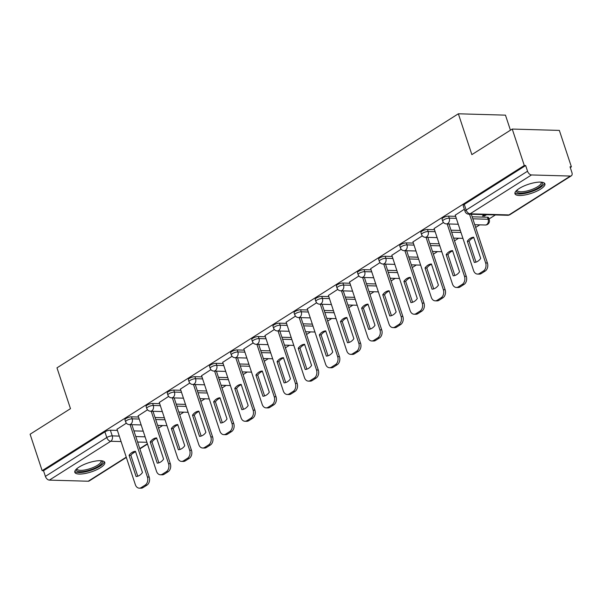 <?xml version="1.0" encoding="UTF-8"?>
<svg xmlns="http://www.w3.org/2000/svg" width="602" height="602" viewBox="0 0 602 602"><rect width="100%" height="100%" fill="white"/><g stroke="black" fill="none" stroke-linecap="round" stroke-linejoin="round"><path stroke-width="0.9" d="M138.543 417.028L131.507 416.832A4.041 1.219 161.7 0 0 126.044 418.465A4.041 1.219 161.7 0 0 124.953 419.82L125.622 421.829A4.041 1.219 -18.3 0 1 126.713 420.482A4.041 1.219 -18.3 0 1 132.169 418.841L139.212 419.045M159.68 403.649L152.645 403.453A4.041 1.219 161.7 0 0 147.189 405.086A4.041 1.219 161.7 0 0 146.09 406.433L146.76 408.449A4.041 1.219 -18.3 0 1 147.851 407.102A4.041 1.219 -18.3 0 1 153.307 405.462L160.35 405.665M180.826 390.269L173.782 390.073A4.041 1.219 161.7 0 0 168.327 391.706A4.041 1.219 161.7 0 0 167.236 393.053L167.898 395.07A4.041 1.219 -18.3 0 1 168.989 393.723A4.041 1.219 -18.3 0 1 174.452 392.083L181.488 392.286M201.963 376.89L194.92 376.694A4.041 1.219 161.7 0 0 189.464 378.327A4.041 1.219 161.7 0 0 188.373 379.674L189.036 381.691A4.041 1.219 -18.3 0 1 190.134 380.344A4.041 1.219 -18.3 0 1 195.59 378.703L202.626 378.906M223.101 363.51L216.065 363.315A4.041 1.219 161.7 0 0 210.602 364.947A4.041 1.219 161.7 0 0 209.511 366.294L210.181 368.311A4.041 1.219 -18.3 0 1 211.272 366.964A4.041 1.219 -18.3 0 1 216.728 365.324L223.771 365.527M244.239 350.131L237.203 349.928A4.041 1.219 161.7 0 0 231.747 351.568A4.041 1.219 161.7 0 0 230.649 352.915L231.318 354.932A4.041 1.219 -18.3 0 1 232.41 353.585A4.041 1.219 -18.3 0 1 237.865 351.944L244.909 352.147M265.384 336.751L258.341 336.548A4.041 1.219 161.7 0 0 252.885 338.189A4.041 1.219 161.7 0 0 251.794 339.536L252.456 341.552A4.041 1.219 -18.3 0 1 253.547 340.205A4.041 1.219 -18.3 0 1 259.01 338.565L266.046 338.768M286.522 323.372L279.478 323.169A4.041 1.219 161.7 0 0 274.023 324.809A4.041 1.219 161.7 0 0 272.932 326.156L273.594 328.173A4.041 1.219 -18.3 0 1 274.693 326.818A4.041 1.219 -18.3 0 1 280.148 325.185L287.184 325.389M307.66 309.992L300.616 309.789A4.041 1.219 161.7 0 0 295.161 311.43A4.041 1.219 161.7 0 0 294.069 312.777L294.739 314.793A4.041 1.219 -18.3 0 1 295.83 313.439A4.041 1.219 -18.3 0 1 301.286 311.806L308.329 312.009M328.797 296.613L321.761 296.41A4.041 1.219 161.7 0 0 316.306 298.05A4.041 1.219 161.7 0 0 315.207 299.397L315.877 301.406A4.041 1.219 -18.3 0 1 316.968 300.059A4.041 1.219 -18.3 0 1 322.424 298.426L329.467 298.622M349.935 283.233L342.899 283.03A4.041 1.219 161.7 0 0 337.444 284.671A4.041 1.219 161.7 0 0 336.345 286.018L337.015 288.027A4.041 1.219 -18.3 0 1 338.106 286.68A4.041 1.219 -18.3 0 1 343.561 285.047L350.605 285.243M371.08 269.854L364.037 269.651A4.041 1.219 161.7 0 0 358.581 271.291A4.041 1.219 161.7 0 0 357.49 272.638L358.152 274.647A4.041 1.219 -18.3 0 1 359.243 273.3A4.041 1.219 -18.3 0 1 364.707 271.668L371.743 271.863M392.218 256.475L385.175 256.271A4.041 1.219 161.7 0 0 379.719 257.904A4.041 1.219 161.7 0 0 378.628 259.259L379.29 261.268A4.041 1.219 -18.3 0 1 380.389 259.921A4.041 1.219 -18.3 0 1 385.844 258.288L392.88 258.484M413.356 243.095L406.32 242.892A4.041 1.219 161.7 0 0 400.857 244.525A4.041 1.219 161.7 0 0 399.766 245.879L400.435 247.889A4.041 1.219 -18.3 0 1 401.526 246.542A4.041 1.219 -18.3 0 1 406.982 244.901L414.026 245.104M434.493 229.708L427.458 229.512A4.041 1.219 161.7 0 0 422.002 231.145A4.041 1.219 161.7 0 0 420.903 232.492L421.573 234.509A4.041 1.219 -18.3 0 1 422.664 233.162A4.041 1.219 -18.3 0 1 428.12 231.522L435.163 231.725M455.639 216.329L448.595 216.133A4.041 1.219 161.7 0 0 443.14 217.766A4.041 1.219 161.7 0 0 442.049 219.113L442.711 221.13A4.041 1.219 -18.3 0 1 443.802 219.783A4.041 1.219 -18.3 0 1 449.265 218.142L456.301 218.345M540.641 189.103A15.772 4.748 161.7 0 0 544.9 183.843A15.772 4.748 161.7 0 0 534.945 182.609A15.772 4.748 161.7 0 0 519.217 188.494A15.772 4.748 161.7 0 0 514.951 193.754A15.772 4.748 161.7 0 0 524.914 194.98A15.772 4.748 161.7 0 0 540.641 189.103M100.504 467.679A15.772 4.748 161.7 0 0 104.771 462.426A15.772 4.748 161.7 0 0 94.807 461.192A15.772 4.748 161.7 0 0 79.08 467.069A15.772 4.748 161.7 0 0 74.821 472.329A15.772 4.748 161.7 0 0 84.777 473.563A15.772 4.748 161.7 0 0 100.504 467.679M158.567 428.135L162.645 425.554M179.712 414.755L183.783 412.174M200.85 401.376L204.928 398.795M221.987 387.997L226.066 385.415M243.125 374.61L247.204 372.028M264.263 361.23L268.341 358.649M285.408 347.851L289.487 345.27M306.546 334.471L310.624 331.89M327.684 321.092L331.762 318.511M348.821 307.712L352.9 305.131M369.967 294.333L374.045 291.752M391.104 280.953L395.183 278.372M412.242 267.574L416.321 264.993M433.38 254.194L437.458 251.613M454.518 240.815L458.596 238.234M475.663 227.436L479.741 224.855M489.02 218.977L495.393 214.944M570.275 167.552L571.396 166.837L570.026 166.799L571.9 172.473A4.041 2.461 57.7 0 1 571.313 175.814A4.041 2.461 57.7 0 1 570.365 176.055L531.498 174.949L470.109 213.8L508.976 214.914L570.365 176.055M510.443 130.198L505.462 115.14L458.355 113.793L471.863 154.624L512.242 129.061L524.289 165.497L42.148 470.666L30.1 434.23L70.479 408.668L56.979 367.845L458.355 113.793M512.242 129.061L559.348 130.408L571.396 166.837M126.345 457.452L89.171 480.983A4.041 2.461 -122.3 0 1 88.223 481.224L49.356 480.118A4.041 2.461 -122.3 0 1 45.398 476.378L43.525 470.704L104.906 431.845A4.041 1.219 -18.3 0 1 110.362 430.212L117.405 430.415M133.915 430.881L143.216 431.145M43.525 470.704L42.148 470.666M525.666 165.535L464.277 204.387A4.041 1.219 161.7 0 0 463.186 205.733L465.06 211.415A4.041 1.219 -18.3 0 1 466.159 210.06L527.54 171.209L525.666 165.535L524.289 165.497M527.54 171.209A4.041 2.461 57.7 0 0 531.498 174.949M464.345 209.248L455.247 215.155M484.542 214.636L482.495 215.93L484.557 215.99L484.181 214.861M443.463 222.469L434.11 228.534M422.318 235.849L412.964 241.914M401.18 249.228L391.827 255.293M380.043 262.607L370.689 268.673M358.905 275.987L349.551 282.052M337.767 289.366L328.414 295.439M316.622 302.746L307.268 308.818M295.484 316.133L286.131 322.198M274.346 329.512L264.993 335.577M253.209 342.892L243.855 348.957M232.063 356.271L222.71 362.336M210.926 369.651L201.572 375.716M189.788 383.03L180.434 389.095M168.65 396.409L159.297 402.475M147.513 409.789L138.159 415.854M155.053 417.502L164.354 417.765M176.19 404.123L185.491 404.386M197.336 390.743L206.629 391.007M218.473 377.364L227.767 377.627M239.611 363.984L248.912 364.248M260.749 350.605L270.05 350.868M281.887 337.225L291.187 337.489M303.032 323.838L312.325 324.109M324.169 310.459L333.47 310.73M345.307 297.079L354.608 297.35M366.445 283.7L375.746 283.963M387.59 270.321L396.884 270.584M408.728 256.941L418.021 257.204M429.866 243.562L439.167 243.825M451.003 230.182L460.304 230.446M472.141 216.803L487.462 217.239L488.124 219.256A4.041 1.219 -18.3 0 1 489.26 219.7L488.591 217.683A4.041 1.219 161.7 0 0 487.462 217.239M126.367 423.168L117.014 429.234M484.557 215.99L486.604 214.696M467.318 241.244A12.642 9.271 91.6 0 1 473.684 237.211L480.697 258.416A12.642 9.271 91.6 0 1 474.331 262.449L467.318 241.244L469.101 241.297A12.642 9.271 91.6 0 1 473.812 237.587M469.101 241.297L475.994 262.126M471.306 214.259L487.424 262.999A6.065 4.455 91.6 0 1 485.174 271.066L481.246 273.556A6.065 4.455 91.6 0 1 479.252 274.128L477.469 274.076A6.065 4.455 -88.4 0 0 479.463 273.504L483.391 271.013A6.065 4.455 -88.4 0 0 485.641 262.946L487.424 262.999M455.21 215.034L473.578 270.584A6.065 4.455 -88.4 0 0 477.469 274.076M469.515 214.207L485.641 262.946M446.18 254.623A12.642 9.271 91.6 0 1 452.546 250.59L459.559 271.795A12.642 9.271 91.6 0 1 453.193 275.829L446.18 254.623L447.963 254.676A12.642 9.271 91.6 0 1 452.666 250.966M447.963 254.676L454.849 275.505M448.949 223.974L466.287 276.378A6.065 4.455 91.6 0 1 464.037 284.445L460.109 286.936A6.065 4.455 91.6 0 1 458.114 287.508L456.331 287.455A6.065 4.455 -88.4 0 0 458.318 286.883L462.253 284.392A6.065 4.455 -88.4 0 0 464.496 276.333L466.287 276.378M434.065 228.414L452.441 283.963A6.065 4.455 -88.4 0 0 456.331 287.455M447.166 223.921L464.496 276.333M425.035 268.003A12.642 9.271 91.6 0 1 431.408 263.969L438.422 285.182A12.642 9.271 91.6 0 1 432.048 289.208L425.035 268.003L426.826 268.056A12.642 9.271 91.6 0 1 431.529 264.346M426.826 268.056L433.711 288.885M427.811 237.354L445.141 289.758A6.065 4.455 91.6 0 1 442.899 297.824L438.963 300.315A6.065 4.455 91.6 0 1 436.977 300.887L435.193 300.834A6.065 4.455 -88.4 0 0 437.18 300.263L441.108 297.772A6.065 4.455 -88.4 0 0 443.358 289.712L445.141 289.758M412.927 241.793L431.295 297.343A6.065 4.455 -88.4 0 0 435.193 300.834M426.028 237.301L443.358 289.712M541.627 182.18A13.65 4.109 -18.3 0 1 542.003 182.451A13.65 4.109 -18.3 0 1 532.898 190.458A13.65 4.109 -18.3 0 1 516.885 192.211A13.65 4.109 -18.3 0 1 516.591 190.465M517.08 190.029A12.642 3.808 161.7 0 0 517.141 190.382A12.642 3.808 161.7 0 0 517.517 190.939A12.642 3.808 161.7 0 0 531.348 189.683A12.642 3.808 161.7 0 0 541.138 182.451A12.642 3.808 161.7 0 0 540.972 182.128M514.928 192.843A15.675 4.718 161.7 0 0 515.026 192.941A15.675 4.718 161.7 0 0 531.107 191.752A15.675 4.718 161.7 0 0 544.381 183.106M101.49 460.763A13.65 4.109 -18.3 0 1 101.866 461.027A13.65 4.109 -18.3 0 1 92.761 469.033A13.65 4.109 -18.3 0 1 76.755 470.794A13.65 4.109 -18.3 0 1 76.462 469.041M76.951 468.612A12.642 3.808 161.7 0 0 77.011 468.966A12.642 3.808 161.7 0 0 77.38 469.515A12.642 3.808 161.7 0 0 91.211 468.258A12.642 3.808 161.7 0 0 101.008 461.027A12.642 3.808 161.7 0 0 100.843 460.711M74.799 471.426A15.675 4.718 161.7 0 0 74.896 471.517A15.675 4.718 161.7 0 0 90.977 470.328A15.675 4.718 161.7 0 0 104.244 461.689M403.897 281.382A12.642 9.271 91.6 0 1 410.263 277.356L417.276 298.562A12.642 9.271 91.6 0 1 410.91 302.588L403.897 281.382L405.68 281.435A12.642 9.271 91.6 0 1 410.391 277.733M405.68 281.435L412.573 302.264M406.674 250.733L424.004 303.137A6.065 4.455 91.6 0 1 421.754 311.204L417.826 313.695A6.065 4.455 91.6 0 1 415.839 314.267L414.048 314.214A6.065 4.455 -88.4 0 0 416.042 313.642L419.97 311.159A6.065 4.455 -88.4 0 0 422.22 303.092L424.004 303.137M391.789 255.173L410.158 310.722A6.065 4.455 -88.4 0 0 414.048 314.214M404.89 250.68L422.22 303.092M382.759 294.762A12.642 9.271 91.6 0 1 389.125 290.736L396.139 311.941A12.642 9.271 91.6 0 1 389.772 315.967L382.759 294.762L384.543 294.814A12.642 9.271 91.6 0 1 389.253 291.112M384.543 294.814L391.435 315.644M385.536 264.112L402.866 316.524A6.065 4.455 91.6 0 1 400.616 324.583L396.688 327.074A6.065 4.455 91.6 0 1 394.701 327.646L392.91 327.593A6.065 4.455 -88.4 0 0 394.904 327.021L398.833 324.538A6.065 4.455 -88.4 0 0 401.082 316.471L402.866 316.524M370.651 268.552L389.02 324.102A6.065 4.455 -88.4 0 0 392.91 327.593M383.745 264.067L401.082 316.471M361.621 308.141A12.642 9.271 91.6 0 1 367.988 304.115L375.001 325.321A12.642 9.271 91.6 0 1 368.635 329.347L361.621 308.141L363.405 308.194A12.642 9.271 91.6 0 1 368.115 304.492M363.405 308.194L370.29 329.023M364.398 277.492L381.728 329.904A6.065 4.455 91.6 0 1 379.478 337.963L375.55 340.454A6.065 4.455 91.6 0 1 373.556 341.025L371.773 340.973A6.065 4.455 -88.4 0 0 373.759 340.401L377.695 337.918A6.065 4.455 -88.4 0 0 379.937 329.851L381.728 329.904M349.506 281.932L367.882 337.481A6.065 4.455 -88.4 0 0 371.773 340.973M362.607 277.447L379.937 329.851M340.476 321.521A12.642 9.271 91.6 0 1 346.85 317.495L353.863 338.7A12.642 9.271 91.6 0 1 347.489 342.734L340.476 321.521L342.267 321.573A12.642 9.271 91.6 0 1 346.97 317.871M342.267 321.573L349.152 342.403M343.253 290.871L360.59 343.283A6.065 4.455 91.6 0 1 358.34 351.342L354.405 353.833A6.065 4.455 91.6 0 1 352.418 354.405L350.635 354.352A6.065 4.455 -88.4 0 0 352.621 353.78L356.55 351.297A6.065 4.455 -88.4 0 0 358.8 343.23L360.59 343.283M328.368 295.319L346.744 350.861A6.065 4.455 -88.4 0 0 350.635 354.352M341.469 290.826L358.8 343.23M319.338 334.908A12.642 9.271 91.6 0 1 325.712 330.874L332.725 352.08A12.642 9.271 91.6 0 1 326.352 356.113L319.338 334.908L321.122 334.953A12.642 9.271 91.6 0 1 325.832 331.25M321.122 334.953L328.015 355.782M322.115 304.251L339.445 356.662A6.065 4.455 91.6 0 1 337.195 364.729L333.267 367.212A6.065 4.455 91.6 0 1 331.281 367.784L329.497 367.732A6.065 4.455 -88.4 0 0 331.484 367.16L335.412 364.677A6.065 4.455 -88.4 0 0 337.662 356.61L339.445 356.662M307.231 308.698L325.599 364.24A6.065 4.455 -88.4 0 0 329.497 367.732M320.332 304.206L337.662 356.61M298.201 348.287A12.642 9.271 91.6 0 1 304.567 344.254L311.58 365.459A12.642 9.271 91.6 0 1 305.214 369.493L298.201 348.287L299.984 348.332A12.642 9.271 91.6 0 1 304.695 344.63M299.984 348.332L306.877 369.161M300.977 317.638L318.308 370.042A6.065 4.455 91.6 0 1 316.058 378.109L312.129 380.592A6.065 4.455 91.6 0 1 310.143 381.164L308.352 381.111A6.065 4.455 -88.4 0 0 310.346 380.539L314.274 378.056A6.065 4.455 -88.4 0 0 316.524 369.989L318.308 370.042M286.093 322.078L304.462 377.62A6.065 4.455 -88.4 0 0 308.352 381.111M299.194 317.585L316.524 369.989M277.063 361.667A12.642 9.271 91.6 0 1 283.429 357.633L290.442 378.839A12.642 9.271 91.6 0 1 284.076 382.872L277.063 361.667L278.846 361.712A12.642 9.271 91.6 0 1 283.557 358.009M278.846 361.712L285.732 382.548M279.84 331.017L297.17 383.421A6.065 4.455 91.6 0 1 294.92 391.488L290.992 393.971A6.065 4.455 91.6 0 1 288.998 394.543L287.214 394.491A6.065 4.455 -88.4 0 0 289.201 393.926L293.136 391.435A6.065 4.455 -88.4 0 0 295.386 383.369L297.17 383.421M264.955 335.457L283.324 391.007A6.065 4.455 -88.4 0 0 287.214 394.491M278.049 330.965L295.386 383.369M255.925 375.046A12.642 9.271 91.6 0 1 262.291 371.013L269.305 392.218A12.642 9.271 91.6 0 1 262.939 396.251L255.925 375.046L257.709 375.099A12.642 9.271 91.6 0 1 262.412 371.389M257.709 375.099L264.594 395.928M258.694 344.397L276.032 396.801A6.065 4.455 91.6 0 1 273.782 404.868L269.854 407.351A6.065 4.455 91.6 0 1 267.86 407.923L266.076 407.878A6.065 4.455 -88.4 0 0 268.063 407.306L271.999 404.815A6.065 4.455 -88.4 0 0 274.241 396.748L276.032 396.801M243.81 348.836L262.186 404.386A6.065 4.455 -88.4 0 0 266.076 407.878M256.911 344.344L274.241 396.748M234.78 388.425A12.642 9.271 91.6 0 1 241.154 384.392L248.167 405.597A12.642 9.271 91.6 0 1 241.793 409.631L234.78 388.425L236.571 388.478A12.642 9.271 91.6 0 1 241.274 384.768M236.571 388.478L243.456 409.307M237.557 357.776L254.887 410.18A6.065 4.455 91.6 0 1 252.644 418.247L248.709 420.73A6.065 4.455 91.6 0 1 246.722 421.302L244.939 421.257A6.065 4.455 -88.4 0 0 246.925 420.685L250.853 418.194A6.065 4.455 -88.4 0 0 253.103 410.128L254.887 410.18M222.672 362.216L241.041 417.765A6.065 4.455 -88.4 0 0 244.939 421.257M235.773 357.723L253.103 410.128M213.642 401.805A12.642 9.271 91.6 0 1 220.008 397.772L227.022 418.977A12.642 9.271 91.6 0 1 220.656 423.01L213.642 401.805L215.426 401.858A12.642 9.271 91.6 0 1 220.136 398.148M215.426 401.858L222.319 422.687M216.419 371.156L233.749 423.56A6.065 4.455 91.6 0 1 231.499 431.626L227.571 434.11A6.065 4.455 91.6 0 1 225.584 434.682L223.793 434.636A6.065 4.455 -88.4 0 0 225.788 434.065L229.716 431.574A6.065 4.455 -88.4 0 0 231.966 423.507L233.749 423.56M201.535 375.595L219.903 431.145A6.065 4.455 -88.4 0 0 223.793 434.636M214.636 371.103L231.966 423.507M192.505 415.184A12.642 9.271 91.6 0 1 198.871 411.151L205.884 432.356A12.642 9.271 91.6 0 1 199.518 436.39L192.505 415.184L194.288 415.237A12.642 9.271 91.6 0 1 198.999 411.527M194.288 415.237L201.181 436.066M195.281 384.535L212.611 436.939A6.065 4.455 91.6 0 1 210.361 445.006L206.433 447.497A6.065 4.455 91.6 0 1 204.447 448.069L202.656 448.016A6.065 4.455 -88.4 0 0 204.65 447.444L208.578 444.953A6.065 4.455 -88.4 0 0 210.828 436.886L212.611 436.939M180.397 388.975L198.765 444.524A6.065 4.455 -88.4 0 0 202.656 448.016M193.49 384.482L210.828 436.886M171.367 428.564A12.642 9.271 91.6 0 1 177.733 424.53L184.746 445.736A12.642 9.271 91.6 0 1 178.38 449.769L171.367 428.564L173.15 428.616A12.642 9.271 91.6 0 1 177.861 424.907M173.15 428.616L180.036 449.446M174.144 397.914L191.474 450.319A6.065 4.455 91.6 0 1 189.224 458.385L185.296 460.876A6.065 4.455 91.6 0 1 183.301 461.448L181.518 461.395A6.065 4.455 -88.4 0 0 183.505 460.823L187.44 458.333A6.065 4.455 -88.4 0 0 189.683 450.273L191.474 450.319M159.252 402.354L177.628 457.904A6.065 4.455 -88.4 0 0 181.518 461.395M172.353 397.862L189.683 450.273M150.222 441.943A12.642 9.271 91.6 0 1 156.595 437.91L163.609 459.115A12.642 9.271 91.6 0 1 157.235 463.149L150.222 441.943L152.013 441.996A12.642 9.271 91.6 0 1 156.716 438.286M152.013 441.996L158.898 462.825M152.998 411.294L170.328 463.698A6.065 4.455 91.6 0 1 168.086 471.765L164.15 474.256A6.065 4.455 91.6 0 1 162.164 474.827L160.38 474.775A6.065 4.455 -88.4 0 0 162.367 474.203L166.295 471.712A6.065 4.455 -88.4 0 0 168.545 463.653L170.328 463.698M138.114 415.734L156.49 471.283A6.065 4.455 -88.4 0 0 160.38 474.775M151.215 411.241L168.545 463.653M129.084 455.323A12.642 9.271 91.6 0 1 135.458 451.297L142.471 472.502A12.642 9.271 91.6 0 1 136.097 476.528L129.084 455.323L130.867 455.375A12.642 9.271 91.6 0 1 135.578 451.666M130.867 455.375L137.76 476.205M131.861 424.673L149.191 477.077A6.065 4.455 91.6 0 1 146.941 485.144L143.013 487.635A6.065 4.455 91.6 0 1 141.026 488.207L139.243 488.154A6.065 4.455 -88.4 0 0 141.229 487.582L145.157 485.092A6.065 4.455 -88.4 0 0 147.407 477.032L149.191 477.077M116.976 429.113L135.345 484.663A6.065 4.455 -88.4 0 0 139.243 488.154M130.077 424.621L147.407 477.032M131.507 416.832L132.169 418.841A4.041 2.965 91.6 0 1 130.672 424.222A4.041 2.965 -88.4 0 1 129.347 424.606L141.161 424.937M152.645 403.453L153.307 405.462A4.041 2.965 91.6 0 1 151.809 410.842A4.041 2.965 -88.4 0 1 150.485 411.226L162.299 411.557M173.782 390.073L174.452 392.083A4.041 2.965 91.6 0 1 172.947 397.463A4.041 2.965 -88.4 0 1 171.623 397.839L183.437 398.178M194.92 376.694L195.59 378.703A4.041 2.965 91.6 0 1 194.092 384.084A4.041 2.965 -88.4 0 1 192.76 384.46L204.575 384.798M216.065 363.315L216.728 365.324A4.041 2.965 91.6 0 1 215.23 370.704A4.041 2.965 -88.4 0 1 213.906 371.08L225.72 371.419M237.203 349.928L237.865 351.944A4.041 2.965 91.6 0 1 236.368 357.325A4.041 2.965 -88.4 0 1 235.043 357.701L246.858 358.039M258.341 336.548L259.01 338.565A4.041 2.965 91.6 0 1 257.505 343.945A4.041 2.965 -88.4 0 1 256.181 344.321L267.995 344.66M279.478 323.169L280.148 325.185A4.041 2.965 91.6 0 1 278.643 330.558A4.041 2.965 -88.4 0 1 277.319 330.942L289.133 331.281M300.616 309.789L301.286 311.806A4.041 2.965 91.6 0 1 299.788 317.179A4.041 2.965 -88.4 0 1 298.457 317.563L310.278 317.901M321.761 296.41L322.424 298.426A4.041 2.965 91.6 0 1 320.926 303.799A4.041 2.965 -88.4 0 1 319.602 304.183L331.416 304.522M342.899 283.03L343.561 285.047A4.041 2.965 91.6 0 1 342.064 290.42A4.041 2.965 -88.4 0 1 340.74 290.804L352.554 291.142M364.037 269.651L364.707 271.668A4.041 2.965 91.6 0 1 363.202 277.04A4.041 2.965 -88.4 0 1 361.877 277.424L373.691 277.763M385.175 256.271L385.844 258.288A4.041 2.965 91.6 0 1 384.347 263.661A4.041 2.965 -88.4 0 1 383.015 264.045L394.829 264.376M406.32 242.892L406.982 244.901A4.041 2.965 91.6 0 1 405.485 250.281A4.041 2.965 -88.4 0 1 404.16 250.665L415.974 250.996M427.458 229.512L428.12 231.522A4.041 2.965 91.6 0 1 426.622 236.902A4.041 2.965 -88.4 0 1 425.298 237.286L437.112 237.617M448.595 216.133L449.265 218.142A4.041 2.965 91.6 0 1 447.76 223.523A4.041 2.965 -88.4 0 1 446.436 223.906L458.25 224.237M110.362 430.212L112.243 435.886L119.279 436.089M135.789 436.555L145.09 436.826M146.896 442.297L137.602 442.026M121.092 441.559L110.745 441.266L49.356 480.118M88.223 481.224L126.247 457.159M139.769 448.595L147.392 443.779M155.722 419.519L165.016 419.782M176.86 406.139L186.161 406.403M197.998 392.752L207.299 393.023M219.136 379.373L228.436 379.644M240.281 365.993L249.574 366.264M261.418 352.614L270.712 352.877M282.556 339.235L291.857 339.498M303.694 325.855L312.995 326.118M324.832 312.476L334.133 312.739M345.977 299.096L355.27 299.36M367.115 285.717L376.416 285.98M388.252 272.337L397.553 272.601M409.39 258.958L418.691 259.221M430.535 245.578L439.829 245.842M451.673 232.199L460.966 232.462M472.811 218.819L488.124 219.256A4.041 2.965 -88.4 0 1 486.627 224.629A4.041 2.965 -88.4 0 1 485.302 225.013A4.041 4.041 0 0 0 489.26 219.7M464.277 204.387L466.159 210.06A4.041 2.461 -122.3 0 0 470.109 213.8A4.041 2.965 91.6 0 1 468.785 214.184L507.652 215.29A4.041 4.041 0 0 0 509.932 214.666L571.313 175.814M104.906 431.845L106.787 437.526A4.041 1.219 -18.3 0 1 112.243 435.886A4.041 2.965 -88.4 0 1 110.745 441.266A4.041 2.461 -122.3 0 1 106.787 437.526L45.398 476.378M509.932 214.666A4.041 2.461 57.7 0 1 508.976 214.914A4.041 2.965 91.6 0 1 507.652 215.29M479.463 273.504L481.246 273.556M483.391 271.013L485.174 271.066M458.318 286.883L460.109 286.936M462.253 284.392L464.037 284.445M437.18 300.263L438.963 300.315M441.108 297.772L442.899 297.824M416.042 313.642L417.826 313.695M419.97 311.159L421.754 311.204M394.904 327.021L396.688 327.074M398.833 324.538L400.616 324.583M373.759 340.401L375.55 340.454M377.695 337.918L379.478 337.963M352.621 353.78L354.405 353.833M356.55 351.297L358.34 351.342M331.484 367.16L333.267 367.212M335.412 364.677L337.195 364.729M310.346 380.539L312.129 380.592M314.274 378.056L316.058 378.109M289.201 393.926L290.992 393.971M293.136 391.435L294.92 391.488M268.063 407.306L269.854 407.351M271.999 404.815L273.782 404.868M246.925 420.685L248.709 420.73M250.853 418.194L252.644 418.247M225.788 434.065L227.571 434.11M229.716 431.574L231.499 431.626M204.65 447.444L206.433 447.497M208.578 444.953L210.361 445.006M183.505 460.823L185.296 460.876M187.44 458.333L189.224 458.385M162.367 474.203L164.15 474.256M166.295 471.712L168.086 471.765M141.229 487.582L143.013 487.635M145.157 485.092L146.941 485.144M485.302 225.013L474.76 224.712M442.711 221.13A4.041 4.041 0 0 0 446.436 223.906M462.915 238.354L453.622 238.091M421.573 234.509A4.041 4.041 0 0 0 425.298 237.286M441.778 251.734L432.484 251.47M400.435 247.889A4.041 4.041 0 0 0 404.16 250.665M420.64 265.113L411.339 264.85M379.29 261.268A4.041 4.041 0 0 0 383.015 264.045M399.502 278.493L390.201 278.229M358.152 274.647A4.041 4.041 0 0 0 361.877 277.424M378.365 291.872L369.064 291.609M337.015 288.027A4.041 4.041 0 0 0 340.74 290.804M357.219 305.252L347.926 304.988M315.877 301.406A4.041 4.041 0 0 0 319.602 304.183M336.082 318.639L326.781 318.368M294.739 314.793A4.041 4.041 0 0 0 298.457 317.563M314.944 332.018L305.643 331.747M273.594 328.173A4.041 4.041 0 0 0 277.319 330.942M293.806 345.397L284.505 345.127M252.456 341.552A4.041 4.041 0 0 0 256.181 344.321M272.661 358.777L263.367 358.514M231.318 354.932A4.041 4.041 0 0 0 235.043 357.701M251.523 372.156L242.23 371.893M210.181 368.311A4.041 4.041 0 0 0 213.906 371.08M230.385 385.536L221.084 385.272M189.036 381.691A4.041 4.041 0 0 0 192.76 384.46M209.248 398.915L199.947 398.652M167.898 395.07A4.041 4.041 0 0 0 171.623 397.839M188.11 412.295L178.809 412.031M146.76 408.449A4.041 4.041 0 0 0 150.485 411.226M166.965 425.674L157.671 425.411M125.622 421.829A4.041 4.041 0 0 0 129.347 424.606M132.305 453.682L135.375 451.741M139.867 448.896L147.49 444.073M465.06 211.415A4.041 4.041 0 0 0 468.785 214.184"/></g></svg>
